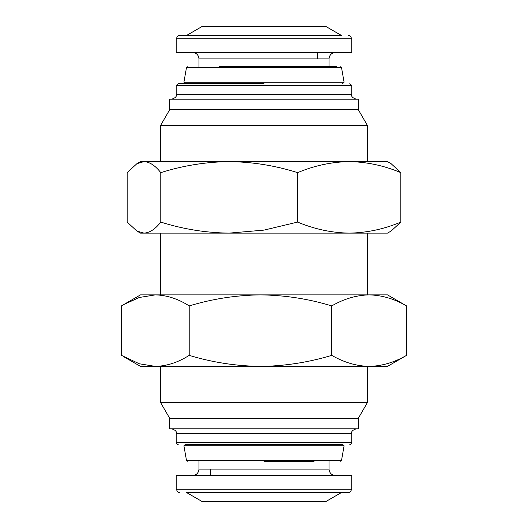 <?xml version="1.0" encoding="UTF-8"?>
<svg xmlns="http://www.w3.org/2000/svg" width="528" height="528" viewBox="0 0 528 528"><rect width="100%" height="100%" fill="white"/><g stroke="black" fill="none" stroke-linecap="round" stroke-linejoin="round"><path stroke-width="0.79" d="M260.482 294.881L369.164 294.881C356.42 295.172 343.952 298.848 331.762 305.91C308.524 298.848 284.764 295.172 260.482 294.881C236.194 295.172 212.434 298.848 189.196 305.91C178.154 298.848 166.861 295.172 155.318 294.881L139.306 297.482L123.631 304.61L140.488 294.881L264 294.881M123.631 304.61L121.44 305.91L121.44 355.357L139.306 363.779L155.318 366.386C166.861 366.089 178.154 362.413 189.196 355.357C212.434 362.413 236.194 366.089 260.482 366.386L264 366.359C287.054 365.713 309.639 362.05 331.762 355.357C343.952 362.413 356.42 366.089 369.164 366.386C381.902 366.089 394.37 362.413 406.56 355.357L406.56 305.91C394.37 298.848 381.902 295.172 369.164 294.881L387.512 294.881L406.56 305.91M406.56 355.357L387.512 366.386L140.488 366.386L123.631 356.657M264 366.386L260.482 366.386M331.762 305.91L331.762 355.357M189.196 305.91L189.196 355.357M400.844 222.09L391.096 231.053L387.512 233.119L229.198 233.119L264 230.109L297.62 222.09C314.444 229.152 331.65 232.828 349.232 233.119C366.815 232.828 384.014 229.152 400.844 222.09L400.844 172.643C384.014 165.587 366.815 161.911 349.232 161.614L387.512 161.614L391.096 163.68L400.844 172.643M229.198 161.614L349.232 161.614C331.65 161.911 314.444 165.587 297.62 172.643C275.312 165.587 252.509 161.911 229.198 161.614C205.887 161.911 183.084 165.587 160.776 172.643C155.298 165.587 149.695 161.911 143.966 161.614L229.198 161.614M136.904 163.68L140.488 161.614L143.966 161.614L136.904 163.68L127.156 172.643L127.156 222.09L136.904 231.053L143.966 233.119C149.695 232.828 155.298 229.152 160.776 222.09C183.084 229.152 205.887 232.828 229.198 233.119L140.488 233.119L136.904 231.053M297.62 172.643L297.62 222.09M160.776 172.643L160.776 222.09M325.756 501.6L202.244 501.6L186.483 492.499L341.517 492.499L325.756 501.6M198.99 461.294L198.99 469.095L329.01 469.095L329.01 461.294M264 461.294L314.048 461.294M176.24 489.251L176.24 475.596L351.76 475.596L351.76 489.251L176.24 489.251C177.646 491.997 178.728 493.086 179.494 492.499M186.45 460.225L183.916 445.823L344.084 445.823L341.55 460.225L186.45 460.225L187.73 461.294M183.916 445.823L185.341 444.391L342.659 444.391L344.084 445.823M264 418.394L358.261 418.394L358.261 428.795L169.739 428.795L169.739 418.394L264 418.394M160.637 366.386L160.637 402.626L367.363 402.626L367.363 366.386M169.739 109.606L358.261 109.606L358.261 99.205L169.739 99.205L169.739 109.606L160.637 125.374L367.363 125.374L367.363 161.614M160.637 125.374L160.637 161.614M160.637 233.119L160.637 294.881M367.363 233.119L367.363 294.881M351.76 94.657L351.76 85.556L176.24 85.556L176.24 94.657L351.76 94.657C351.133 96.452 352.645 97.964 356.308 99.205M342.659 83.609L344.084 82.177L183.916 82.177L185.341 83.609M344.084 82.177L341.55 67.775L186.45 67.775L183.916 82.177M317.308 52.404L317.308 58.905M264 26.4L325.756 26.4L341.517 35.501L186.483 35.501L202.244 26.4L264 26.4M351.76 52.404L176.24 52.404L176.24 38.749L351.76 38.749L351.76 52.404M263.868 492.499L348.506 492.499L263.868 492.499M264 444.391L257.598 444.391M264 99.205L320.014 99.205M264 83.609L178.193 83.609L264 83.609M336.805 66.706L219.113 66.706M264 35.501L179.494 35.501L264 35.501M176.24 442.444L176.24 433.343L351.76 433.343L351.76 442.444L176.24 442.444C177.005 444.074 177.659 444.728 178.193 444.391M198.99 66.706L198.99 58.905L329.01 58.905L329.01 66.706M210.692 475.596L210.692 469.095M358.261 418.394L367.363 402.626M358.261 109.606L367.363 125.374M351.76 489.251C350.354 491.997 349.272 493.086 348.506 492.499M198.99 469.095C198.594 473.029 196.423 475.193 192.496 475.596M329.01 469.095C329.406 473.029 331.577 475.193 335.504 475.596M341.55 460.225L340.27 461.294M351.76 442.444C350.995 444.074 350.341 444.728 349.807 444.391M176.24 433.343C176.867 431.548 175.355 430.036 171.692 428.795M351.76 433.343C351.133 431.548 352.645 430.036 356.308 428.795M169.739 418.394L160.637 402.626M176.24 94.657C176.867 96.452 175.355 97.964 171.692 99.205M176.24 85.556L178.193 83.609M351.76 85.556L349.807 83.609M341.55 67.775L340.27 66.706M186.45 67.775L187.73 66.706M329.01 58.905C329.406 54.971 331.577 52.807 335.504 52.404M198.99 58.905C198.594 54.971 196.423 52.807 192.496 52.404M176.24 38.749C177.52 36.029 178.603 34.947 179.494 35.501M351.76 38.749C350.48 36.029 349.397 34.947 348.506 35.501"/></g></svg>
